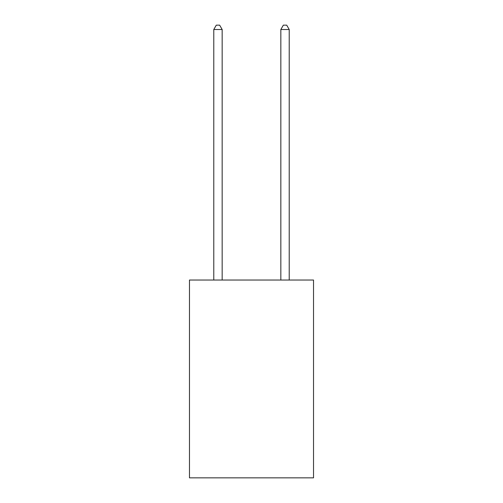 <?xml version="1.0" encoding="UTF-8"?>
<svg xmlns="http://www.w3.org/2000/svg" width="503" height="503" viewBox="0 0 503 503"><rect width="100%" height="100%" fill="white"/><g stroke="black" fill="none" stroke-linecap="round" stroke-linejoin="round"><path stroke-width="0.75" d="M313.526 280.033L313.526 477.85L189.474 477.85L189.474 280.033L313.526 280.033M222.163 280.033L222.163 29.507L213.781 29.507L213.781 280.033M213.781 29.507L216.296 25.15L219.648 25.15L222.163 29.507M289.219 280.033L289.219 29.507L280.837 29.507L280.837 280.033M280.837 29.507L283.352 25.15L286.704 25.15L289.219 29.507"/></g></svg>
